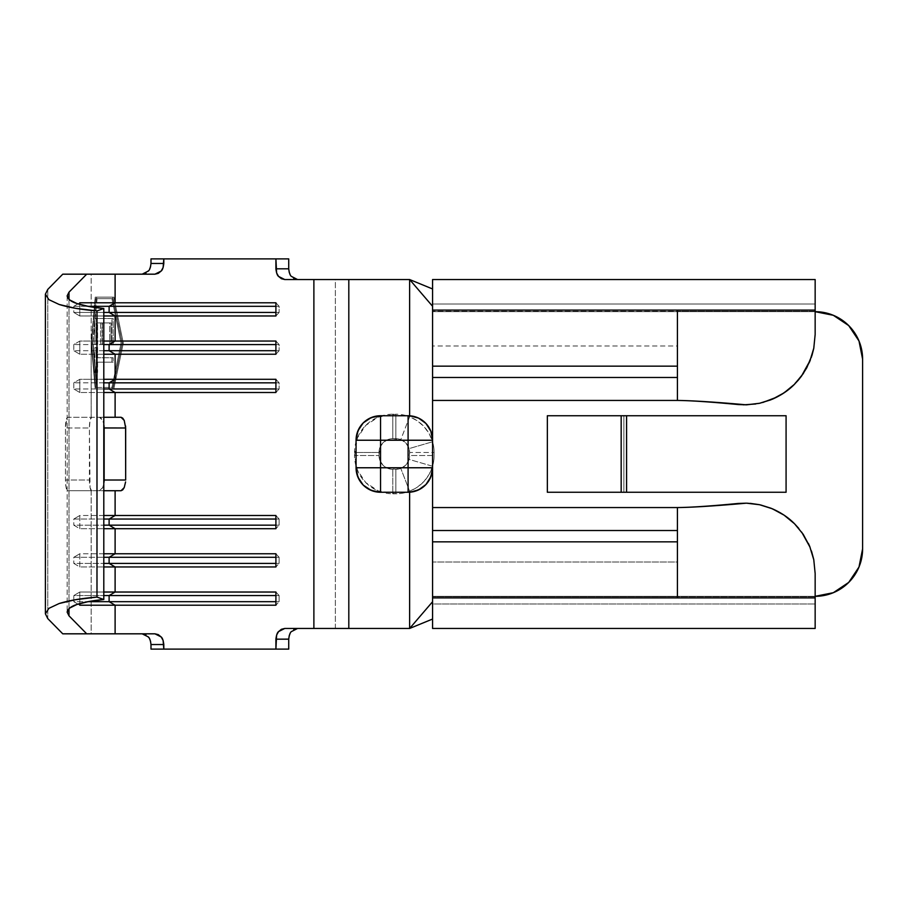 <?xml version="1.0" encoding="UTF-8"?>
<svg xmlns="http://www.w3.org/2000/svg" width="908" height="908" viewBox="0 0 908 908"><rect width="100%" height="100%" fill="white"/><g stroke="black" fill="none" stroke-linecap="round" stroke-linejoin="round"><path stroke-width="0.68" stroke-dasharray="4.54 3.41" d="M47.772 289.402L47.772 618.598L47.772 289.402M67.147 295.86L67.147 612.14L67.147 295.86M747.568 503.214L738.238 503.452L750.099 503.35M833.306 315.292L848.708 325.575L858.991 340.965L862.6 359.114A47.443 47.443 0 0 0 815.157 311.682L432.571 311.682L815.157 311.682L815.157 279.539L815.157 311.682L815.157 304.032L432.571 304.032L815.157 304.032L432.571 304.032L432.571 311.308L432.571 304.032L815.157 304.032L815.157 311.308L432.571 311.308L677.425 311.308L677.425 345.993L432.571 345.993L432.571 311.308L432.571 377.478L677.425 377.478L432.571 377.478L432.571 400.439L432.571 345.993L677.425 345.993L677.425 377.478L677.425 311.308L815.157 311.308L815.157 334.45L815.157 304.032L815.157 311.682L432.571 311.682L432.571 400.439L677.425 400.439L677.425 377.478L677.425 400.439L432.571 400.439L432.571 288.96L432.571 441.753L429.189 433.695L424.047 426.612L417.408 420.858L409.621 416.772L409.621 279.539L335.37 279.539L335.37 628.461L297.62 628.461L294.271 629.267L291.389 631.593M859.002 567.012L848.708 582.425L833.317 592.708L815.157 596.318L815.157 628.461L815.157 596.318L815.157 603.968L815.157 596.692L432.571 596.692L677.425 596.692L677.425 530.522L432.571 530.522L677.425 530.522L677.425 507.561L677.425 562.007L432.571 562.007L432.571 603.968L432.571 507.561L677.425 507.561L432.571 507.561L432.571 596.318L432.571 466.247A38.261 38.261 0 0 0 434.103 455.532L434.103 452.468A38.261 38.261 0 0 0 432.571 441.753L432.571 279.539L815.157 279.539L432.571 279.539L432.571 311.682L815.157 311.682M409.621 415.785A24.482 24.482 0 0 0 408.089 415.739L380.543 415.739L408.089 415.739A24.482 24.482 0 0 1 409.621 415.785L409.621 415.785C423.684 417.918 431.334 426.068 432.571 440.232L432.571 467.768L432.571 440.232M356.061 440.21L356.061 440.232A24.482 24.482 0 0 1 380.543 415.739M409.621 492.215A24.482 24.482 0 0 1 408.089 492.261L380.543 492.261L408.089 492.261A24.482 24.482 0 0 0 409.621 492.215C423.684 490.082 431.334 481.932 432.571 467.768M125.588 426.045L124.214 420.404M124.214 487.596L125.588 481.944M79.79 304.418L79.79 315.973L103.796 315.973L79.79 315.973L73.809 312.443L73.809 306.325L79.79 302.784L73.809 306.325L87.963 306.325L73.809 306.325L73.809 312.443L103.796 312.443L73.809 312.443L79.79 315.973L79.79 304.418M103.796 341.045L79.79 341.045L79.79 354.234L103.796 354.234L79.79 354.234L73.809 350.704L73.809 344.586L79.79 341.045L103.796 341.045M103.796 379.306L79.79 379.306L79.79 392.494L103.796 392.494L79.79 392.494L73.809 388.964L73.809 382.836L79.79 379.306L103.796 379.306M142.091 274.182L91.163 274.182L91.163 343.054L92.661 343.054L96.679 388.964L95.227 388.964L91.163 343.054L95.227 297.143L96.679 297.143L92.661 343.054L91.163 343.054L95.227 388.964L112.581 388.964L122.149 343.054L112.581 297.143L95.227 297.143L91.163 343.054L91.163 417.271L99.426 417.271L102.683 420.404L103.796 424.093L102.683 420.404L101.14 418.089L99.426 417.271L67.703 417.271A10.714 2.247 90 0 0 65.455 427.986L89.404 427.986L65.455 427.986L65.455 480.014L89.404 480.014L89.404 427.986A10.714 2.247 -90 0 1 91.64 417.271L103.796 417.271L91.64 417.271L90.051 420.404L89.404 427.986L90.051 487.596L91.64 490.729L103.796 490.729L67.703 490.729L66.114 487.596L65.455 480.014L65.455 427.986L66.84 418.089L67.703 417.271L91.163 417.271L91.163 274.182L62.754 274.182L142.091 274.182L145.439 273.376L149.593 269.177M103.796 515.506L79.79 515.506L79.79 528.694L103.796 528.694L79.79 528.694L73.809 525.164L103.796 525.164L73.809 525.164L79.79 528.694L79.79 515.506L73.809 519.036L73.809 525.164L73.809 519.036L103.796 519.036L73.809 519.036L79.79 515.506L103.796 515.506M103.796 553.766L79.79 553.766L79.79 566.955L103.796 566.955L79.79 566.955L73.809 563.414L103.796 563.414L73.809 563.414L79.79 566.955L79.79 553.766L73.809 557.296L73.809 563.414L73.809 557.296L103.796 557.296L73.809 557.296L79.79 553.766L103.796 553.766M103.796 592.027L79.79 592.027L79.79 603.582L79.79 592.027L73.809 595.557L73.809 601.675L87.963 601.675L73.809 601.675L79.79 605.216L73.809 601.675L73.809 595.557L103.796 595.557L73.809 595.557L79.79 592.027L103.796 592.027M68.985 608.644L68.985 299.356L68.985 608.644M62.754 633.818L91.163 633.818L91.163 490.729L67.703 490.729L99.426 490.729L101.14 489.911L102.672 487.596L103.796 483.896L102.672 487.596L99.426 490.729L121.036 490.729L91.163 490.729L91.163 633.818L62.754 633.818M104.148 427.929L104.034 425.784M104.034 482.227L104.148 480.071M142.091 633.818L91.163 633.818L154.962 633.818L142.091 633.818L145.45 634.635L149.604 638.835M150.989 644.532L150.297 640.424M248.985 649.118L190.737 649.118M289.425 635.055L288.721 639.175M291.354 631.628L290.117 633.466M291.377 276.407L294.271 278.722L297.62 279.539L335.37 279.539L335.37 628.461L348.808 628.461L348.808 279.539L348.808 628.461L409.621 628.461L409.621 491.228L417.396 487.142L424.036 481.399L429.166 474.328L432.571 466.247L432.571 596.318L815.157 596.318L432.571 596.318L815.157 596.318L815.157 603.968L815.157 573.55L813.75 559.498L809.561 546.026M290.117 274.522L291.332 276.35M288.721 268.825L289.414 272.933M190.737 258.882L248.985 258.882M150.297 267.588L150.989 263.468M623.864 415.739L786.078 415.739L547.354 415.739L623.864 415.739L623.864 492.261L547.354 492.261L786.078 492.261L623.864 492.261L786.078 492.261L786.078 415.739L547.354 415.739L547.354 492.261L786.078 492.261L547.354 492.261L623.864 492.261L623.864 415.739L547.354 415.739L786.078 415.739L623.864 415.739M432.571 530.522L432.571 562.007L432.571 530.522M813.772 559.668L815.157 573.55L815.157 596.692L677.425 596.692L677.425 562.007L432.571 562.007L432.571 603.968L815.157 603.968L432.571 603.968L815.157 603.968L432.571 603.968L432.571 596.318L815.157 596.318A47.443 47.443 0 0 0 862.6 548.886L862.6 359.114L862.6 548.886M813.852 347.934L815.157 334.45L813.568 349.33L808.88 363.518L801.389 376.287L789.654 388.681M811.366 357.264L810.345 360.045M781.72 394.367L776.817 397.125M762.675 402.528L755.683 403.992M743.402 404.832L738.488 404.571M432.571 619.04L432.571 596.318L432.571 628.461L815.157 628.461L432.571 628.461L432.571 619.04M786.328 391.269L794.25 384.515M798.529 379.896L799.142 379.158M799.778 378.375L801.389 376.287M770.949 399.804L782.946 393.595M759.111 403.368L759.86 403.209M738.545 404.571L746.682 404.82M815.157 334.45L813.772 348.331M811.457 551.008L810.084 547.308M808.404 543.449L802.808 533.722M802.854 533.779L793.921 523.156L786.26 516.686M783.661 514.87L780.29 512.77M760.688 504.973L759.043 504.621M794.545 523.768L793.921 523.156C787.996 517.174 780.392 512.214 771.13 508.276M801.707 532.167L798.836 528.467M815.157 573.55L813.75 559.498M786.078 492.261L786.078 415.739L547.354 415.739L547.354 492.261L786.078 492.261M297.62 628.461L409.621 628.461L409.621 491.228A38.261 38.261 0 0 1 395.843 493.793L378.148 490.876L365.731 482.579L357.446 470.174L354.529 455.532L357.446 437.826L365.731 425.421L378.148 417.124L395.843 414.207A38.261 38.261 0 0 1 409.621 416.772L409.621 279.539L297.62 279.539M120.707 274.182L140.944 274.182M120.707 633.818L140.944 633.818M99.426 417.271L121.036 417.271L99.426 417.271M91.64 490.729A10.714 2.247 -90 0 1 89.404 480.014L65.455 480.014A10.714 2.247 90 0 0 67.703 490.729L91.64 490.729M279.119 595.557L275.907 595.557L279.119 595.557L279.119 601.675L275.907 605.216L279.119 601.675L275.907 601.675L279.119 601.675L279.119 595.557L275.907 592.027L279.119 595.557M279.119 557.296L275.907 557.296L279.119 557.296L279.119 563.414L275.907 566.955L279.119 563.414L275.907 563.414L279.119 563.414L279.119 557.296L275.907 553.766L279.119 557.296M279.119 519.036L275.907 519.036L279.119 519.036L279.119 525.164L275.907 528.694L279.119 525.164L275.907 525.164L279.119 525.164L279.119 519.036L275.907 515.506L279.119 519.036M275.907 312.443L279.119 312.443L275.907 315.973L279.119 312.443L275.907 312.443M275.907 306.325L279.119 306.325L279.119 312.443L279.119 306.325L275.907 306.325M275.907 302.784L279.119 306.325L275.907 302.784M103.796 344.586L73.809 344.586L103.796 344.586M103.796 350.704L73.809 350.704L103.796 350.704M275.907 350.704L279.119 350.704L275.907 354.234L279.119 350.704L275.907 350.704M275.907 344.586L279.119 344.586L279.119 350.704L279.119 344.586L275.907 344.586M275.907 341.045L279.119 344.586L275.907 341.045M79.79 354.234L73.809 350.704L73.809 344.586L79.79 341.045L79.79 354.234M103.796 382.836L73.809 382.836L103.796 382.836M103.796 388.964L73.809 388.964L103.796 388.964M275.907 388.964L279.119 388.964L275.907 392.494L279.119 388.964L275.907 388.964M275.907 382.836L279.119 382.836L279.119 388.964L279.119 382.836L275.907 382.836M275.907 379.306L279.119 382.836L275.907 379.306M79.79 392.494L73.809 388.964L73.809 382.836L79.79 379.306L79.79 392.494M95.227 388.964L113.829 388.964L95.227 388.964M112.581 388.964L113.829 388.964L123.284 343.054L122.149 343.054L112.581 388.964M122.149 343.054L123.284 343.054L113.829 297.143L112.581 297.143L122.149 343.054M95.227 297.143L113.829 297.143L95.227 297.143M96.679 297.143L113.829 297.143L123.284 343.054L113.829 388.964L96.679 388.964L92.661 343.054L96.679 297.143M113.194 298.675L97.031 298.675L93.002 343.054L97.031 387.432L113.194 387.432L122.217 343.054L113.194 298.675L111.945 298.675L121.07 343.054L111.945 387.432L113.194 387.432L95.59 387.432L91.515 343.054L95.59 298.675L97.031 298.675L93.002 343.054L91.515 343.054L93.002 343.054L97.031 387.432L95.59 387.432L113.194 387.432L122.217 343.054L121.07 343.054L122.217 343.054L113.194 298.675L95.59 298.675L113.194 298.675M96.327 344.518L96.327 318.526L113.194 318.526L113.194 344.518L111.026 344.518L111.026 322.942L103.75 322.942L103.75 344.518L102.059 344.518L102.059 322.942L97.599 322.942L97.599 344.518L94.875 344.518L97.599 344.518L97.599 322.942L102.059 322.942L102.059 344.518L103.75 344.518L103.75 322.942L102.388 322.942L111.026 322.942L111.026 344.518L109.743 344.518L113.194 344.518L113.194 318.526L94.875 318.526L113.194 318.526L111.945 318.526L111.945 344.518L109.743 344.518L109.743 322.942L102.388 322.942L102.388 344.518L100.675 344.518L100.675 322.942L102.059 322.942L96.157 322.942L96.157 344.518L97.599 344.518L94.875 344.518L94.875 318.526L96.327 318.526L96.327 344.518M96.327 347.469L97.599 347.469L97.599 357.763L113.194 357.763L113.194 362.179L97.599 362.179L97.599 372.484L96.327 372.484L96.327 347.469L96.327 372.484L94.875 372.484L97.599 372.484L97.599 362.179L96.157 362.179L113.194 362.179L113.194 357.763L97.599 357.763L97.599 347.469L96.157 347.469L96.157 357.763L113.194 357.763L111.945 357.763L111.945 362.179L113.194 362.179L96.157 362.179L96.157 372.484L97.599 372.484L94.875 372.484L94.875 347.469L96.327 347.469M95.59 387.432L91.515 343.054L95.59 298.675L111.945 298.675L121.07 343.054L111.945 387.432L95.59 387.432M96.157 357.763L96.157 347.469L94.875 347.469L94.875 372.484L96.157 372.484L96.157 362.179L111.945 362.179L111.945 357.763L96.157 357.763M111.945 318.526L94.875 318.526L94.875 344.518L96.157 344.518L96.157 322.942L100.675 322.942L100.675 344.518L102.388 344.518L102.388 322.942L109.743 322.942L109.743 344.518L111.945 344.518L111.945 318.526M379.011 455.532L380.066 447.201L383.051 442.729L387.512 439.744L392.789 438.7L401.12 439.744L405.581 442.729L408.577 447.201L409.621 452.468L408.577 460.799L405.581 465.271L401.12 468.256L395.843 469.3L387.512 468.256L383.051 465.271L380.066 460.799L379.011 455.532A13.768 13.768 0 0 0 392.789 469.3A13.768 13.768 0 0 1 379.011 455.532A13.768 13.768 0 0 0 392.789 469.3L395.843 469.3A13.768 13.768 0 0 0 400.803 468.38C404.957 466.667 407.715 463.67 409.065 459.391A13.768 13.768 0 0 0 409.621 455.532A13.768 13.768 0 0 1 395.843 469.3A13.768 13.768 0 0 0 400.803 468.38C404.968 466.667 407.715 463.67 409.065 459.391L432.571 466.247C428.814 478.13 421.164 486.45 409.621 491.228L400.803 468.38L409.621 491.228A38.261 38.261 0 0 1 395.843 493.793L395.843 469.3L395.843 493.793L392.789 493.793L392.789 469.3L392.789 493.793A38.261 38.261 0 0 1 354.529 455.532L379.011 455.532L354.529 455.532L354.529 452.468L379.011 452.468A13.768 13.768 0 0 1 392.789 438.7A13.768 13.768 0 0 0 379.011 452.468L379.011 455.532M356.061 467.768A24.482 24.482 0 0 0 380.543 492.261M400.803 439.62A13.768 13.768 0 0 0 395.843 438.7A13.768 13.768 0 0 1 409.621 452.468A13.768 13.768 0 0 0 409.065 448.609C407.715 444.33 404.957 441.333 400.803 439.62L409.621 416.772C421.164 421.539 428.814 429.87 432.571 441.753A38.261 38.261 0 0 1 434.103 452.468L434.103 455.532A38.261 38.261 0 0 1 432.571 466.247L409.065 459.391A13.768 13.768 0 0 0 409.621 455.532L434.103 455.532L409.621 455.532L409.621 452.468L434.103 452.468L409.621 452.468A13.768 13.768 0 0 0 409.065 448.609L432.571 441.753L409.065 448.609C407.715 444.33 404.957 441.333 400.803 439.62A13.768 13.768 0 0 0 395.843 438.7L395.843 414.207A38.261 38.261 0 0 1 409.621 416.772L400.803 439.62M379.011 452.468L354.529 452.468A38.261 38.261 0 0 1 392.789 414.207L392.789 438.7A13.768 13.768 0 0 0 379.011 452.468M395.843 438.7L392.789 438.7L392.789 414.207L395.843 414.207L395.843 438.7"/><path stroke-width="1.36" d="M45.4 294.169L47.772 289.402L62.754 274.182L47.772 289.402L45.4 294.169L45.4 613.831L45.4 294.169L48.907 299.663L45.4 294.169M125.588 481.944L124.214 487.596L121.036 490.729L103.796 490.729L115.112 490.729L115.112 515.506L275.907 515.506L275.907 528.694L103.796 528.694L115.112 528.694L115.112 553.766L275.907 553.766L275.907 566.955L103.796 566.955L115.112 566.955L115.112 592.027L275.907 592.027L275.907 605.216L79.79 605.216L79.79 603.582L79.79 605.216L115.112 605.216L115.112 633.818L86.703 633.818L68.985 615.817L67.147 612.14C67.771 608.871 71.017 606.317 76.885 604.49C83.956 602.163 92.922 600.506 103.796 599.507L96.986 597.089L75.568 599.689L59.179 603.514L48.907 608.337L45.4 613.831L47.772 618.598L62.754 633.818L47.772 618.598L45.4 613.831L48.907 608.337L59.179 603.514C69.167 600.438 81.765 598.293 96.986 597.089L96.986 310.911L103.796 308.493C92.922 307.494 83.956 305.837 76.885 303.51C71.017 301.683 67.771 299.129 67.147 295.86L68.985 292.183L86.703 274.182L154.962 274.182L158.276 273.365L161.159 271.049L163.111 267.576L163.803 258.882L275.907 258.882L276.611 272.945L278.563 276.418L281.446 278.733L284.76 279.539L313.884 279.539L313.884 628.461L284.76 628.461L281.435 629.278L278.563 631.593L276.611 635.067L275.907 649.118L163.803 649.118L163.111 640.412L161.147 636.939L158.264 634.624L154.962 633.818L115.112 633.818L115.112 605.216L275.907 605.216L275.907 592.027L115.112 592.027L115.112 566.955L275.907 566.955L275.907 553.766L115.112 553.766L115.112 528.694L275.907 528.694L275.907 515.506L115.112 515.506L115.112 490.729L121.036 490.729L122.705 489.911L124.237 487.551M124.271 420.517L122.694 418.089L121.036 417.271L115.112 417.271L115.112 392.494L275.907 392.494L275.907 379.306L115.112 379.306L115.112 354.234L275.907 354.234L275.907 341.045L115.112 341.045L115.112 315.973L275.907 315.973L275.907 302.784L115.112 302.784L115.112 274.182L62.754 274.182L86.703 274.182L68.985 292.183L68.985 299.356L68.985 292.183L67.147 295.86L69.621 299.912L76.885 303.51L88.507 306.427L103.796 308.493L96.986 310.911L96.986 597.089L103.796 599.507L103.796 308.493L103.796 599.507L88.507 601.573L76.885 604.49L69.621 608.088L67.147 612.14L68.985 615.817L68.985 608.644L68.985 615.817L86.703 633.818L120.707 633.818M738.374 503.441L746.455 503.168L759.621 504.734L772.322 508.775L784.081 515.154L794.545 523.78L803.194 534.29L809.72 546.423L813.772 559.668L815.157 573.55L815.157 628.461L432.571 628.461L815.157 628.461L815.157 597.895L677.425 597.895L677.425 541.849L432.571 541.849L432.571 597.895L677.425 597.895L432.571 597.895L432.571 628.461L432.571 530.522L677.425 530.522L677.425 541.849L432.571 541.849L432.571 530.522L677.425 530.522L677.425 507.561L432.571 507.561L432.571 467.768L430.846 476.802L425.931 484.543L418.509 489.934L409.837 492.193M409.621 279.539L432.571 288.96L409.621 279.539L409.621 415.739L409.621 279.539L432.571 306.268L409.621 279.539L313.884 279.539L313.884 628.461L348.808 628.461L348.808 279.539L409.621 279.539M288.721 639.107L275.907 639.175C276.418 635.044 277.303 632.513 278.563 631.593L284.76 628.461L409.621 628.461L432.571 619.04L409.621 628.461L409.621 492.261L409.621 628.461L432.571 601.732L409.621 628.461L348.808 628.461L348.808 279.539L284.76 279.539L278.563 276.418C277.303 275.499 276.418 272.968 275.907 268.825L275.907 258.882L288.721 258.882L288.721 268.893M409.621 415.785L418.531 418.077L425.943 423.469L430.857 431.221L432.571 440.232L432.571 400.439L677.425 400.439C692.475 400.61 715.481 402.074 746.455 404.832L759.621 403.266L772.322 399.225L784.081 392.846L794.545 384.22L801.219 376.514L806.769 367.785L812.058 355.096L813.772 348.331L815.157 334.45L815.157 310.105L815.157 334.45M738.488 404.571L738.238 404.548C711.168 401.949 690.909 400.587 677.425 400.439L677.425 366.151L432.571 366.151L677.425 366.151L677.425 377.478L432.571 377.478L432.571 310.105L677.425 310.105L677.425 366.151L677.425 310.105L815.157 310.105L432.571 310.105L432.571 279.539L815.157 279.539L815.157 310.105L815.157 279.539L432.571 279.539L432.571 440.232A24.482 24.482 0 0 0 408.089 415.739L380.543 415.739C365.674 417.192 357.514 425.353 356.061 440.232A24.482 24.482 0 0 1 380.543 415.739L380.543 440.232L408.089 440.232L380.543 440.232L380.543 467.768L408.089 467.768L408.089 415.739L380.543 415.739L371.179 417.601L363.234 422.912L357.922 430.857L356.061 440.232L356.061 467.768L357.922 477.143L363.234 485.088L371.179 490.399L380.543 492.261L408.089 492.261C422.958 490.808 431.118 482.647 432.571 467.768L432.571 530.522L432.571 507.561L677.425 507.561C692.475 507.39 715.481 505.926 746.455 503.168C715.481 505.926 692.475 507.39 677.425 507.561C690.909 507.413 711.168 506.051 738.238 503.452L738.238 503.452C711.168 506.051 690.909 507.413 677.425 507.561L677.425 597.895L815.157 597.895L815.157 573.538M104.148 480.071L104.148 427.986L125.667 427.986L125.667 480.014L125.588 426.045M120.707 274.182L115.112 274.182L115.112 302.784L79.79 302.784L79.79 304.418L79.79 302.784L115.112 302.784L109.119 306.325L87.963 306.325L109.119 306.325L109.119 312.443L103.796 312.443L109.119 312.443L115.112 315.973L115.112 341.045L103.796 341.045L115.112 341.045L109.119 344.586L103.796 344.586L109.119 344.586L109.119 350.704L103.796 350.704L109.119 350.704L115.112 354.234L115.112 379.306L103.796 379.306L115.112 379.306L109.119 382.836L103.796 382.836L109.119 382.836L109.119 388.964L103.796 388.964L109.119 388.964L115.112 392.494L115.112 417.271L103.796 417.271L121.036 417.271L124.214 420.404L125.667 427.986L104.148 427.929M103.796 315.973L115.112 315.973L103.796 315.973M103.796 354.234L115.112 354.234L103.796 354.234M103.796 392.494L115.112 392.494L103.796 392.494M115.112 515.506L103.796 515.506L115.112 515.506L109.119 519.036L103.796 519.036L109.119 519.036L115.112 515.506M115.112 553.766L103.796 553.766L115.112 553.766L109.119 557.296L103.796 557.296L109.119 557.296L115.112 553.766M115.112 592.027L103.796 592.027L115.112 592.027L109.119 595.557L103.796 595.557L109.119 595.557L115.112 592.027M104.034 425.784L104.148 480.014L125.667 480.014L104.148 480.014L104.034 482.227M145.95 634.896L144.849 634.363M142.17 633.818L148.288 636.894M150.592 641.4L149.604 638.835M148.367 636.985L148.333 636.951C149.604 637.87 150.49 640.401 150.989 644.532L150.989 644.464M190.737 649.118L150.989 649.118L150.989 644.532L150.989 649.118L163.803 649.118L163.803 644.532L150.989 644.532L163.803 644.532C163.304 640.39 162.418 637.859 161.147 636.939L154.962 633.818L140.944 633.818M291.434 631.525L291.389 631.593C290.117 632.513 289.232 635.033 288.721 639.175L288.721 649.118L288.721 639.175L275.907 639.175L275.907 649.118L288.721 649.118L248.985 649.118M290.117 633.466L289.119 636.031M297.552 628.461L291.354 631.628M294.884 628.994L293.783 629.539M293.772 278.45L294.873 278.994M297.552 279.539L291.332 276.35M289.119 271.957L290.117 274.522M150.989 263.536L150.989 258.882L163.803 258.882L163.803 263.468L150.989 263.468L150.989 258.882L190.737 258.882M149.593 269.177L150.592 266.612M148.276 271.117L148.367 271.015C149.604 270.13 150.49 267.61 150.989 263.468L163.803 263.468C163.304 267.61 162.418 270.13 161.159 271.049L154.962 274.182L140.944 274.182M144.837 273.649L145.938 273.104M148.333 271.049L142.17 274.182M813.852 347.934L811.366 357.264M810.345 360.045L801.355 376.332M789.654 388.681L781.72 394.367M776.817 397.125L762.675 402.528M755.683 403.992L743.402 404.832M677.425 377.478L677.425 400.439C690.909 400.587 711.168 401.949 738.238 404.548L746.455 404.832C715.481 402.074 692.475 400.61 677.425 400.439L432.571 400.439L432.571 377.478L677.425 377.478M815.157 311.682L833.317 315.292L815.157 311.682A47.443 47.443 0 0 1 862.6 359.114L858.991 340.965L848.708 325.575L833.317 315.292M862.6 548.886L858.991 567.035L862.6 548.886L862.6 359.114L862.6 548.886A47.443 47.443 0 0 1 815.157 596.318L833.317 592.708L848.708 582.425L858.991 567.035M547.354 492.261L547.354 415.739L621.174 415.739L621.174 492.261L626.588 492.261L626.588 415.739L786.078 415.739L786.078 492.261L626.588 492.261L626.588 415.739L621.174 415.739L621.174 492.261L547.354 492.261L547.354 415.739L786.078 415.739L786.078 492.261L547.354 492.261M794.25 384.515L798.529 379.896M799.142 379.158L799.778 378.375M759.86 403.209L770.949 399.804M782.946 393.595L786.328 391.269M746.682 404.82L759.111 403.368M813.829 348.082L809.72 361.577L803.194 373.71L794.545 384.22C788.746 390.213 781.334 395.218 772.322 399.225L759.621 403.266L746.455 404.832L738.545 404.571M813.75 559.498L811.457 551.008M810.084 547.308L801.707 532.167M786.26 516.686L783.661 514.87M780.29 512.77L771.13 508.276L760.688 504.973M759.043 504.621L750.099 503.35M738.238 503.452L746.455 503.168L759.621 504.734L772.322 508.775C781.334 512.782 788.746 517.787 794.545 523.78L803.194 534.29L809.72 546.423L813.829 559.918M759.394 504.689L747.568 503.214M771.13 508.276L759.826 504.78M798.836 528.467L794.545 523.768M809.63 546.207L808.404 543.449M59.179 304.486L48.907 299.663L59.179 304.486C69.167 307.562 81.765 309.707 96.986 310.911L75.568 308.311L59.179 304.486M62.754 633.818L86.703 633.818L62.754 633.818M248.985 258.882L288.721 258.882L288.721 268.825L275.907 268.825L288.721 268.825C289.232 272.956 290.117 275.487 291.377 276.407M109.119 601.675L109.119 595.557L275.907 595.557L109.119 595.557L109.119 601.675L87.963 601.675L275.907 601.675L109.119 601.675L115.112 605.216L109.119 601.675M109.119 563.414L109.119 557.296L275.907 557.296L109.119 557.296L109.119 563.414L103.796 563.414L275.907 563.414L109.119 563.414L115.112 566.955L109.119 563.414M109.119 525.164L109.119 519.036L275.907 519.036L109.119 519.036L109.119 525.164L103.796 525.164L275.907 525.164L109.119 525.164L115.112 528.694L109.119 525.164M109.119 312.443L275.907 312.443L109.119 312.443L109.119 306.325L275.907 306.325L109.119 306.325L115.112 302.784L275.907 302.784L275.907 315.973L115.112 315.973L109.119 312.443M109.119 350.704L275.907 350.704L109.119 350.704L109.119 344.586L275.907 344.586L109.119 344.586L115.112 341.045L275.907 341.045L275.907 354.234L115.112 354.234L109.119 350.704M109.119 388.964L275.907 388.964L109.119 388.964L109.119 382.836L275.907 382.836L109.119 382.836L115.112 379.306L275.907 379.306L275.907 392.494L115.112 392.494L109.119 388.964M432.571 467.768L408.089 467.768L408.089 492.261A24.482 24.482 0 0 0 432.571 467.768L432.571 440.232L408.089 440.232L432.571 440.232A24.482 24.482 0 0 0 408.089 415.739L408.089 467.768L432.571 467.768L432.571 440.232M356.061 440.232L356.061 467.768C357.514 482.647 365.674 490.808 380.543 492.261A24.482 24.482 0 0 1 356.061 467.768L380.543 467.768L380.543 440.232L356.061 440.232L380.543 440.232L380.543 415.739M380.543 492.261L408.089 492.261L408.089 467.768L380.543 467.768L380.543 492.261L380.543 467.768L356.061 467.768"/></g></svg>

